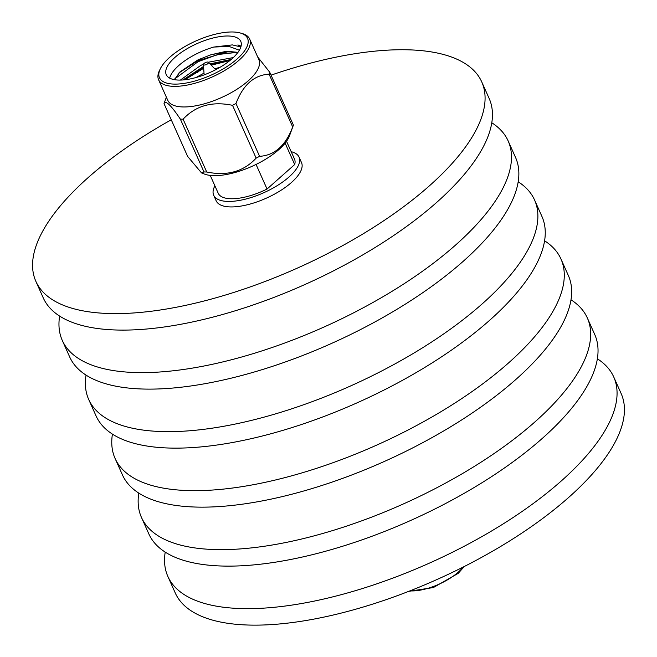 <?xml version="1.0" encoding="UTF-8"?>
<svg xmlns="http://www.w3.org/2000/svg" width="657" height="657" viewBox="0 0 657 657"><rect width="100%" height="100%" fill="white"/><g stroke="black" fill="none" stroke-linecap="round" stroke-linejoin="round"><path stroke-width="0.99" d="M165.211 552.11A244.223 94.641 -24.1 0 0 167.864 576.444L175.238 592.926A244.223 94.641 -24.1 0 0 337.213 614.073A244.223 94.641 -24.1 0 0 568.699 497.415A244.223 94.641 -24.1 0 0 621.111 393.477L613.745 376.987A244.223 94.641 -24.1 0 0 597.369 358.796M167.864 576.444A244.223 94.641 -24.1 0 0 329.839 597.591A244.223 94.641 -24.1 0 0 561.324 480.932A244.223 94.641 -24.1 0 0 613.745 376.987M138.808 493.12A244.223 94.641 -24.1 0 0 141.46 517.429L148.835 533.911A244.223 94.641 -24.1 0 0 310.818 555.058A244.223 94.641 -24.1 0 0 542.296 438.4A244.223 94.641 -24.1 0 0 594.716 334.462L587.342 317.972A244.223 94.641 -24.1 0 0 570.99 299.789M141.46 517.429A244.223 94.641 -24.1 0 0 303.444 538.576A244.223 94.641 -24.1 0 0 534.921 421.917A244.223 94.641 -24.1 0 0 587.342 317.972M112.429 434.113A244.223 94.641 -24.1 0 0 115.082 458.446L122.457 474.937A244.223 94.641 -24.1 0 0 284.432 496.084A244.223 94.641 -24.1 0 0 515.917 379.418A244.223 94.641 -24.1 0 0 568.338 275.48L560.963 258.998A244.223 94.641 -24.1 0 0 544.587 240.799M115.082 458.446A244.223 94.641 -24.1 0 0 277.057 479.602A244.223 94.641 -24.1 0 0 508.543 362.935A244.223 94.641 -24.1 0 0 560.963 258.998M86.034 375.098A244.223 94.641 -24.1 0 0 88.687 399.431L96.053 415.914A244.223 94.641 -24.1 0 0 258.037 437.069A244.223 94.641 -24.1 0 0 489.514 320.402A244.223 94.641 -24.1 0 0 541.935 216.465L534.56 199.983A244.223 94.641 -24.1 0 0 518.192 181.784M88.687 399.431A244.223 94.641 -24.1 0 0 250.662 420.587A244.223 94.641 -24.1 0 0 482.139 303.92A244.223 94.641 -24.1 0 0 534.56 199.983M59.631 316.083A244.223 94.641 -24.1 0 0 62.284 340.416L69.658 356.899A244.223 94.641 -24.1 0 0 231.634 378.054A244.223 94.641 -24.1 0 0 463.119 261.387A244.223 94.641 -24.1 0 0 515.54 157.45L508.165 140.968A244.223 94.641 -24.1 0 0 491.789 122.769M62.284 340.416A244.223 94.641 -24.1 0 0 224.259 361.564A244.223 94.641 -24.1 0 0 455.744 244.905A244.223 94.641 -24.1 0 0 508.165 140.968M171.263 119.796A244.223 94.641 -24.1 0 0 88.301 177.464A244.223 94.641 -24.1 0 0 35.889 281.401L43.255 297.884A244.223 94.641 -24.1 0 0 205.239 319.039A244.223 94.641 -24.1 0 0 436.716 202.372A244.223 94.641 -24.1 0 0 489.137 98.435L481.762 81.953A244.223 94.641 -24.1 0 0 271.054 75.153M35.889 281.401A244.223 94.641 -24.1 0 0 197.864 302.548A244.223 94.641 -24.1 0 0 429.341 185.89A244.223 94.641 -24.1 0 0 481.762 81.953M291.199 151.701A46.754 18.117 155.9 0 1 299.05 157.089A46.754 18.117 155.9 0 1 289.014 176.988A46.754 18.117 155.9 0 1 244.7 199.326A46.754 18.117 155.9 0 1 213.689 195.269A46.754 18.117 155.9 0 1 214.896 185.832M299.05 157.089L301.506 162.583A46.754 18.117 155.9 0 1 291.47 182.482A46.754 18.117 155.9 0 1 247.155 204.82A46.754 18.117 155.9 0 1 216.145 200.771L213.689 195.269M208.425 62.275A2.776 1.076 -24.1 0 0 205.14 62.744A2.776 1.076 -24.1 0 0 203.407 64.517A2.776 1.076 -24.1 0 0 206.807 64.329A2.776 1.076 -24.1 0 0 208.425 62.275L214.987 69.034A6.036 2.341 155.9 0 1 215.176 69.314A6.036 2.341 155.9 0 1 215.241 69.946M240.864 46.926L232.356 44.906L213.739 47.058A40.808 15.817 -24.1 0 0 194.957 54.654A40.808 15.817 -24.1 0 0 169.662 78.134M237.965 52.363L226.591 51.221L210.848 54.794L198.061 59.828L179.993 71.892L174.425 79.678M241.07 46.187A40.808 15.817 -24.1 0 0 237.85 44.972L241.012 46.409M218.001 71.785A48.257 18.7 -24.1 0 0 240.273 32.99A48.257 18.7 -24.1 0 0 189.035 44.29A48.257 18.7 -24.1 0 0 160.341 68.747A48.257 18.7 -24.1 0 0 172.996 84.055A48.257 18.7 -24.1 0 0 218.001 71.785M240.273 32.99L242.137 33.515A49.883 19.332 155.9 0 1 249.668 39.042A49.883 19.332 155.9 0 1 219.11 73.625A49.883 19.332 155.9 0 1 158.592 79.784A49.883 19.332 155.9 0 1 159.495 70.48L160.341 68.747M166.377 97.17L164.299 102.837A57.808 22.404 -24.1 0 0 164.028 103.634L187.647 156.432L201.518 172.906L204.253 173.99A49.883 19.332 -24.1 0 0 259.055 162.92A49.883 19.332 -24.1 0 0 289.474 135.868L293.129 125.889A57.808 22.404 155.9 0 1 292.693 126.965L269.074 74.167A57.808 22.404 -24.1 0 0 269.772 72.286L293.4 125.093A57.808 22.404 155.9 0 1 293.129 125.889M232.521 105.325A57.808 22.404 -24.1 0 0 234.253 104.43A57.808 22.404 -24.1 0 0 235.97 103.519L259.589 156.325A57.808 22.404 155.9 0 1 257.873 157.237A57.808 22.404 155.9 0 1 256.14 158.132L232.521 105.325C212.145 101.071 195.671 105.687 183.098 119.188L206.717 171.994C227.1 176.248 243.575 171.625 256.14 158.132M206.717 171.994A57.808 22.404 155.9 0 1 203.974 171.929L180.355 119.122C170.968 105.112 165.523 99.954 164.028 103.634M201.518 172.906L203.974 171.929M158.592 79.784L167.814 100.39A49.883 19.332 -24.1 0 0 228.324 94.23A49.883 19.332 -24.1 0 0 258.891 59.647L249.668 39.042M195.08 72.713L197.839 72.401M180.355 119.122A57.808 22.404 -24.1 0 0 183.098 119.188M183.057 79.949L203.596 67.211M184.748 79.784L203.67 68.287M179.016 72.878L197.683 60.748L227.47 51.821M174.737 78.914L198.094 61.676L217.763 54.539L235.559 52.527M191.269 46.409A40.808 15.817 -24.1 0 0 166.262 74.701A40.808 15.817 -24.1 0 0 215.767 69.667A40.808 15.817 -24.1 0 0 240.774 41.375A40.808 15.817 -24.1 0 0 191.269 46.409M210.478 64.394L230.886 59.459M211.25 65.191L229.884 60.543M286.534 141.28L294.517 159.117A41.793 16.195 155.9 0 1 294.689 164.537L285.122 143.152M180.379 80.08L200.648 65.478L203.481 64.181M208.351 62.218L233.292 57.57M195.909 77.567L204.015 73.132M214.765 68.804L220.185 67.211M213.739 47.058L229.055 46.433L239.386 50.211M210.848 54.794L225.753 51.911L231.272 51.878L237.407 53.102M182.999 79.949L203.547 66.439M209.953 63.852L231.207 59.442M259.589 156.325C274.552 155.438 285.581 145.649 292.693 126.965M269.074 74.167C254.111 75.054 243.082 84.835 235.97 103.519M257.675 56.945L269.772 72.286M204.582 74.709A6.036 2.341 155.9 0 1 204.146 74.241A6.036 2.341 155.9 0 1 204.072 73.921L203.407 64.517M256.058 164.439L267.054 189.035A41.793 16.195 155.9 0 1 218.214 193.248L210.24 175.411M267.054 189.035L294.689 164.537M410.001 590.857A35.872 13.904 -24.1 0 0 458.274 572.165A35.872 13.904 -24.1 0 0 463.095 567.098M464.302 566.49L458.216 573.356L433.39 587.547L408.736 591.349M215.176 69.314L215.422 69.847M204.146 74.241L204.393 74.783"/></g></svg>
